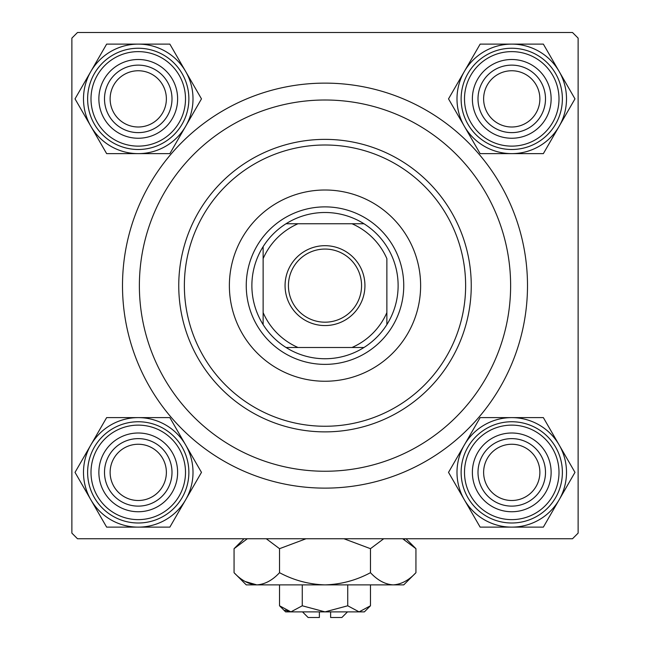 <?xml version="1.0" encoding="UTF-8"?>
<svg xmlns="http://www.w3.org/2000/svg" width="650" height="650" viewBox="0 0 650 650"><rect width="100%" height="100%" fill="white"/><g stroke="black" fill="none" stroke-linecap="round" stroke-linejoin="round"><path stroke-width="0.97" d="M122.501 285.626A202.499 202.499 0 0 1 325 83.127A202.499 202.499 0 0 1 527.499 285.626A202.499 202.499 0 0 1 325 488.126A202.499 202.499 0 0 1 122.501 285.626M572.504 32.5L77.496 32.5L71.874 38.123L71.874 533.122L77.496 538.753L572.504 538.753L578.126 533.122L578.126 38.123L572.504 32.5M483.624 472.371A28.129 28.129 0 0 0 511.753 500.5A28.129 28.129 0 0 0 539.874 472.371A28.129 28.129 0 0 0 511.753 444.251A28.129 28.129 0 0 0 483.624 472.371M545.496 472.371A33.751 33.751 0 0 1 511.753 506.122A33.751 33.751 0 0 1 478.002 472.371A33.751 33.751 0 0 1 511.753 438.628A33.751 33.751 0 0 1 545.496 472.371M110.126 472.371A28.129 28.129 0 0 0 138.247 500.5A28.129 28.129 0 0 0 166.376 472.371A28.129 28.129 0 0 0 138.247 444.251A28.129 28.129 0 0 0 110.126 472.371M171.998 472.371A33.751 33.751 0 0 1 138.247 506.122A33.751 33.751 0 0 1 104.504 472.371A33.751 33.751 0 0 1 138.247 438.628A33.751 33.751 0 0 1 171.998 472.371M539.874 98.873A28.129 28.129 0 0 0 511.753 70.752A28.129 28.129 0 0 0 483.624 98.873A28.129 28.129 0 0 0 511.753 127.002A28.129 28.129 0 0 0 539.874 98.873M478.002 98.873A33.751 33.751 0 0 1 511.753 65.122A33.751 33.751 0 0 1 545.496 98.873A33.751 33.751 0 0 1 511.753 132.624A33.751 33.751 0 0 1 478.002 98.873M166.376 98.873A28.129 28.129 0 0 0 138.247 70.752A28.129 28.129 0 0 0 110.126 98.873A28.129 28.129 0 0 0 138.247 127.002A28.129 28.129 0 0 0 166.376 98.873M104.504 98.873A33.751 33.751 0 0 1 138.247 65.122A33.751 33.751 0 0 1 171.998 98.873A33.751 33.751 0 0 1 138.247 132.624A33.751 33.751 0 0 1 104.504 98.873M511.753 527.126A54.754 54.754 0 0 1 464.327 499.753L480.139 527.126L543.359 527.126L574.974 472.371L543.359 417.617L480.139 417.617L448.524 472.371L464.327 499.753A54.754 54.754 0 0 1 511.753 417.617A54.754 54.754 0 0 1 559.171 499.753A54.754 54.754 0 0 1 511.753 527.126M492.066 506.472A39.374 39.374 0 0 1 477.652 452.684A39.374 39.374 0 0 1 531.44 438.279A39.374 39.374 0 0 1 545.854 492.066A39.374 39.374 0 0 1 492.066 506.472M528.629 443.146A33.751 33.751 0 0 0 482.519 455.504A33.751 33.751 0 0 0 494.878 501.605A33.751 33.751 0 0 0 540.979 489.247A33.751 33.751 0 0 0 528.629 443.146M537.062 428.529A50.627 50.627 0 0 1 555.596 497.689A50.627 50.627 0 0 1 486.436 516.214A50.627 50.627 0 0 1 467.911 447.062A50.627 50.627 0 0 1 537.062 428.529A50.627 50.627 0 0 0 467.911 447.062A50.627 50.627 0 0 0 486.436 516.214M90.829 444.998A54.754 54.754 0 0 1 138.247 417.617L106.641 417.617L75.026 472.371L106.641 527.126L169.861 527.126L201.476 472.371L169.861 417.617L138.247 417.617A54.754 54.754 0 0 1 185.673 499.753A54.754 54.754 0 0 1 90.829 499.753A54.754 54.754 0 0 1 90.829 444.998M118.56 438.279A39.374 39.374 0 0 1 172.347 452.684A39.374 39.374 0 0 1 157.934 506.472A39.374 39.374 0 0 1 104.146 492.066A39.374 39.374 0 0 1 118.56 438.279M155.123 501.605A33.751 33.751 0 0 0 167.481 455.504A33.751 33.751 0 0 0 121.371 443.146A33.751 33.751 0 0 0 109.021 489.247A33.751 33.751 0 0 0 155.123 501.605M163.564 516.214A50.627 50.627 0 0 1 94.404 497.689A50.627 50.627 0 0 1 112.938 428.529A50.627 50.627 0 0 1 182.089 447.062A50.627 50.627 0 0 1 163.564 516.214A50.627 50.627 0 0 0 182.089 447.062A50.627 50.627 0 0 0 112.938 428.529M559.171 126.254A54.754 54.754 0 0 1 511.753 153.627L543.359 153.627L574.974 98.873L543.359 44.119L480.139 44.119L448.524 98.873L480.139 153.627L511.753 153.627A54.754 54.754 0 0 1 464.327 71.5A54.754 54.754 0 0 1 559.171 71.5A54.754 54.754 0 0 1 559.171 126.254M531.44 132.974A39.374 39.374 0 0 1 477.652 118.56A39.374 39.374 0 0 1 492.066 64.772A39.374 39.374 0 0 1 545.854 79.186A39.374 39.374 0 0 1 531.44 132.974M494.878 69.647A33.751 33.751 0 0 0 482.519 115.749A33.751 33.751 0 0 0 528.629 128.107A33.751 33.751 0 0 0 540.979 81.998A33.751 33.751 0 0 0 494.878 69.647M486.436 55.031A50.627 50.627 0 0 1 555.596 73.564A50.627 50.627 0 0 1 537.062 142.716A50.627 50.627 0 0 1 467.911 124.191A50.627 50.627 0 0 1 486.436 55.031A50.627 50.627 0 0 0 467.911 124.191A50.627 50.627 0 0 0 537.062 142.716M138.247 44.119A54.754 54.754 0 0 1 185.673 71.5L169.861 44.119L106.641 44.119L75.026 98.873L106.641 153.627L169.861 153.627L201.476 98.873L185.673 71.5A54.754 54.754 0 0 1 138.247 153.627A54.754 54.754 0 0 1 90.829 71.5A54.754 54.754 0 0 1 138.247 44.119M157.934 64.772A39.374 39.374 0 0 1 172.347 118.56A39.374 39.374 0 0 1 118.56 132.974A39.374 39.374 0 0 1 104.146 79.186A39.374 39.374 0 0 1 157.934 64.772M121.371 128.107A33.751 33.751 0 0 0 167.481 115.749A33.751 33.751 0 0 0 155.123 69.647A33.751 33.751 0 0 0 109.021 81.998A33.751 33.751 0 0 0 121.371 128.107M112.938 142.716A50.627 50.627 0 0 1 94.404 73.564A50.627 50.627 0 0 1 163.564 55.031A50.627 50.627 0 0 1 182.089 124.191A50.627 50.627 0 0 1 112.938 142.716A50.627 50.627 0 0 0 182.089 124.191A50.627 50.627 0 0 0 163.564 55.031M420.623 285.626A95.623 95.623 0 0 0 325 190.003A95.623 95.623 0 0 0 229.377 285.626A95.623 95.623 0 0 0 325 381.249A95.623 95.623 0 0 0 420.623 285.626M184.373 285.626A140.627 140.627 0 0 0 325 426.254A140.627 140.627 0 0 0 465.628 285.626A140.627 140.627 0 0 0 325 144.999A140.627 140.627 0 0 0 184.373 285.626M471.25 285.626A146.25 146.25 0 0 1 325 431.876A146.25 146.25 0 0 1 178.75 285.626A146.25 146.25 0 0 1 325 139.376A146.25 146.25 0 0 1 471.25 285.626M139.376 285.626A185.624 185.624 0 0 0 325 471.25A185.624 185.624 0 0 0 510.624 285.626A185.624 185.624 0 0 0 325 100.002A185.624 185.624 0 0 0 139.376 285.626M325 245.684A39.934 39.934 0 0 1 364.934 285.626A39.934 39.934 0 0 1 325 325.561A39.934 39.934 0 0 1 285.066 285.626A39.934 39.934 0 0 1 325 245.684M325 322.189A36.562 36.562 0 0 0 361.562 285.626A36.562 36.562 0 0 0 325 249.064A36.562 36.562 0 0 0 288.438 285.626A36.562 36.562 0 0 0 325 322.189M325 212.501A73.125 73.125 0 0 0 286.033 223.746L298.025 223.746L286.033 223.746A73.125 73.125 0 0 0 263.128 324.594L263.128 312.601L263.128 324.594A73.125 73.125 0 0 0 363.967 347.498L351.975 347.498L363.967 347.498A73.125 73.125 0 0 0 386.872 324.594L386.872 258.651A67.502 67.502 0 0 0 351.975 223.746L298.025 223.746A67.502 67.502 0 0 0 263.128 258.651L263.128 312.601A67.502 67.502 0 0 0 298.025 347.498L351.975 347.498A67.502 67.502 0 0 0 386.872 312.601L386.872 324.594A73.125 73.125 0 0 0 363.967 223.746L351.975 223.746L363.967 223.746A73.125 73.125 0 0 0 325 212.501M325 364.374A78.748 78.748 0 0 1 246.252 285.626A78.748 78.748 0 0 1 325 206.879A78.748 78.748 0 0 1 403.748 285.626A78.748 78.748 0 0 1 325 364.374M286.033 347.498L298.025 347.498L286.033 347.498M263.128 246.651L263.128 258.651L263.128 246.651M319.377 611.878L319.377 617.5L308.124 617.5L302.502 611.878M370.467 605.784L359.101 611.878L364.374 611.878L370.467 605.784L370.467 584.878M347.734 584.878L347.734 605.784L359.101 611.878L360.669 611.747M347.734 605.784L325 611.878L302.266 605.784L302.266 584.878M302.266 605.784L290.899 611.878L279.533 605.784L279.533 584.878M285.074 610.188L289.331 611.747M404.828 539.866L402.675 538.753L415.935 548.681L415.935 572.691L403.748 584.878L246.252 584.878L234.065 572.691L234.065 548.681L247.325 538.753M415.935 572.691C408.858 580.304 401.277 584.366 393.201 584.878L396.338 584.626M393.201 584.878C385.214 584.407 377.634 580.352 370.467 572.691L370.467 548.681L383.719 538.753M370.467 572.691C356.241 580.32 341.088 584.383 325 584.878C308.969 584.391 293.816 580.328 279.533 572.691L279.533 548.681L306.044 538.753M343.956 538.753L370.467 548.681M279.533 572.691C272.456 580.304 264.875 584.366 256.799 584.878C248.812 584.407 241.239 580.352 234.065 572.691M266.281 538.753L279.533 548.681M245.172 581.514L256.799 584.878M359.101 611.878L285.626 611.878L279.533 605.784M347.498 611.878L341.876 617.5L330.623 617.5L330.623 611.878M488.126 513.297A47.247 47.247 0 0 0 552.671 495.999A47.247 47.247 0 0 0 535.372 431.454A47.247 47.247 0 0 0 470.827 448.752A47.247 47.247 0 0 0 488.126 513.297M114.628 431.454A47.247 47.247 0 0 0 97.329 495.999A47.247 47.247 0 0 0 161.874 513.297A47.247 47.247 0 0 0 179.173 448.752A47.247 47.247 0 0 0 114.628 431.454M535.372 139.799A47.247 47.247 0 0 0 552.671 75.254A47.247 47.247 0 0 0 488.126 57.956A47.247 47.247 0 0 0 470.827 122.501A47.247 47.247 0 0 0 535.372 139.799M161.874 57.956A47.247 47.247 0 0 0 97.329 75.254A47.247 47.247 0 0 0 114.628 139.799A47.247 47.247 0 0 0 179.173 122.501A47.247 47.247 0 0 0 161.874 57.956M244.002 538.753L234.065 548.681M405.998 538.753L415.935 548.681"/></g></svg>
